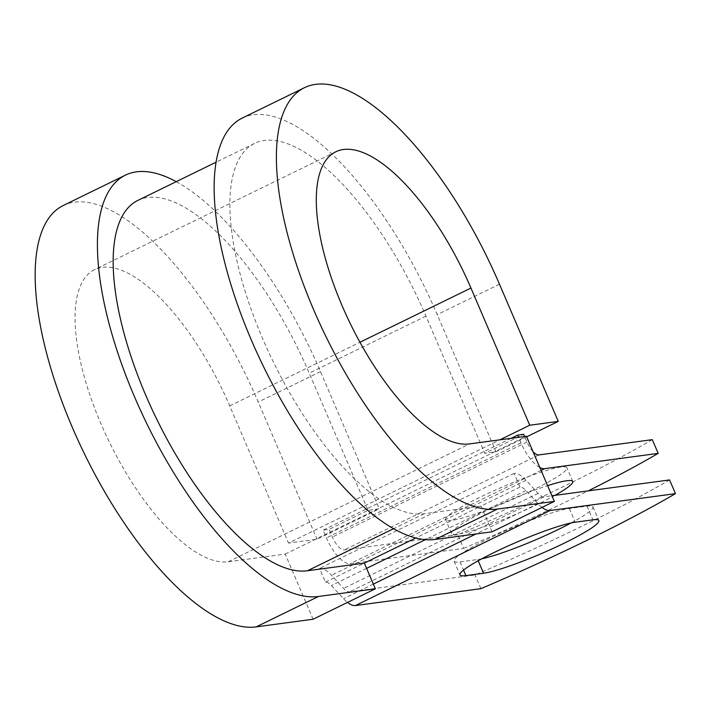 <?xml version="1.0" encoding="UTF-8"?>
<svg xmlns="http://www.w3.org/2000/svg" width="711" height="711" viewBox="0 0 711 711"><rect width="100%" height="100%" fill="white"/><g stroke="black" fill="none" stroke-linecap="round" stroke-linejoin="round"><path stroke-width="0.53" stroke-dasharray="3.56 2.67" d="M571.12 522.949A65.954 7.741 156.8 0 0 592.965 506.845A65.954 7.741 156.8 0 0 587.01 506.125L569.369 508.498A65.954 7.741 156.8 0 0 499.691 533.383A65.954 7.741 156.8 0 0 454.08 561.183A65.954 7.741 156.8 0 0 460.035 561.903L477.676 559.53A65.954 7.741 156.8 0 0 481.8 558.793M532.637 490.181A65.954 7.741 -23.2 0 1 445.637 519.714A65.954 7.741 -23.2 0 1 479.881 497.282A65.954 7.741 -23.2 0 1 566.88 467.749A65.954 7.741 -23.2 0 1 532.637 490.181M554.936 495.363A65.954 7.741 -23.2 0 1 538.511 503.895A65.954 7.741 -23.2 0 1 451.512 533.428A65.954 7.741 -23.2 0 1 485.755 510.996A65.954 7.741 -23.2 0 1 547.612 485.666M652.307 439.656A293.394 34.421 -23.2 0 1 457.768 534.681L463.643 548.394L350.185 563.663A30.04 11.598 -116 0 1 326.42 537.863L323.114 530.148L329.122 529.34L368.031 510.329L379.292 508.818L317.035 539.222L288.506 543.062L499.824 439.842M457.768 534.681L344.311 549.95A15.02 5.804 -116 0 1 332.428 537.054L329.122 529.34M533.028 451.636A15.02 5.804 -116 0 1 526.967 442.02L524.602 436.51M539.827 467.491A30.04 11.598 -116 0 1 520.959 442.829L518.595 437.318M511.093 438.323L323.114 530.148M669.575 479.934A293.394 34.421 -23.2 0 1 475.028 574.959L349.554 591.845A15.02 5.804 64 0 1 343.591 588.406L331.504 575.288A30.04 11.598 -116 0 0 319.568 568.4L325.442 582.113A15.02 5.804 -116 0 1 331.415 585.553L343.493 598.671A30.04 11.598 64 0 0 347.501 602.43M542.049 507.396A30.04 11.598 64 0 1 538.04 503.646L525.962 490.528A15.02 5.804 -116 0 0 519.99 487.079L514.115 473.375A30.04 11.598 -116 0 1 526.051 480.263L538.129 493.372A15.02 5.804 64 0 0 544.102 496.82L551.94 495.763M463.643 548.394A293.394 34.421 156.8 0 0 588.264 490.874M480.912 588.672L475.028 574.959M514.115 473.375L319.568 568.4M519.99 487.079L481.08 506.09L424.174 513.751A204.439 78.939 -116 0 1 267.7 350.008A204.439 78.939 -116 0 1 254.467 143.444A204.439 78.939 -116 0 1 425.96 316.137L484.751 453.316L523.66 434.305M137.747 200.466A204.439 78.939 -116 0 1 309.232 373.151L368.031 510.329M325.442 582.113L364.352 563.103M526.682 436.821L496.02 451.796L484.751 453.316M242.104 118.142A232.604 89.808 -116 0 1 437.221 314.618L496.02 451.796M313.116 619.228L285.209 554.091L228.302 561.752A161.246 62.257 -116 0 1 104.881 432.608A161.246 62.257 -116 0 1 94.447 269.682A161.246 62.257 -116 0 1 229.706 405.883L288.506 543.062M176.239 181.661A232.604 89.808 -116 0 1 320.501 371.64L379.292 508.818M63.128 205.568A232.604 89.808 -116 0 1 258.244 402.044L317.035 539.222M492.101 531.801L481.08 506.09L415.837 537.96M285.209 554.091L526.442 436.261M587.01 506.125L592.885 519.83M520.959 442.829L326.42 537.863M544.102 496.82L349.554 591.845M541.08 470.424L350.185 563.663M538.849 454.924L344.311 549.95M538.129 493.372L343.591 588.406M526.051 480.263L331.504 575.288M526.967 442.02L332.428 537.054M425.96 316.137L309.232 373.151M424.174 513.751L393.663 528.655M525.962 490.528L425.409 539.64M366.609 568.365L331.415 585.553M538.04 503.646L475.952 533.97M373.346 584.087L343.493 598.671M460.035 561.903L463.536 570.089M477.676 559.53L478.21 560.757M569.369 508.498L575.243 522.212M499.478 284.213L437.221 314.618M229.706 405.883L359.962 342.258M320.501 371.64L258.244 402.044M228.302 561.752L469.536 443.913M592.965 506.845L598.84 520.559M451.512 533.428L445.637 519.714M254.467 143.444L215.975 162.25M572.755 481.463L566.88 467.749M454.08 561.183L459.955 574.897M335.681 151.843L94.447 269.682"/><path stroke-width="1.07" d="M564.596 542.991A65.954 7.741 156.8 0 0 598.84 520.559A65.954 7.741 156.8 0 0 592.885 519.83L575.243 522.212A65.954 7.741 156.8 0 0 505.565 547.097A65.954 7.741 156.8 0 0 459.955 574.897A65.954 7.741 156.8 0 0 465.909 575.617L483.56 573.244A65.954 7.741 156.8 0 0 564.596 542.991M481.8 558.793A65.954 7.741 156.8 0 0 558.722 529.277A65.954 7.741 156.8 0 0 571.12 522.949M524.602 436.51L523.66 434.305L517.652 435.114L511.093 438.323M518.595 437.318L517.652 435.114M588.264 490.874A293.394 34.421 156.8 0 0 658.19 453.369L544.733 468.638A30.04 11.598 -116 0 1 539.827 467.491M658.19 453.369L652.307 439.656L538.849 454.924A15.02 5.804 -116 0 1 533.028 451.636M347.501 602.43A30.04 11.598 64 0 0 355.438 605.559L480.912 588.672A293.394 34.421 -23.2 0 0 675.45 493.647L669.575 479.934L551.94 495.763M542.049 507.396A30.04 11.598 64 0 0 549.976 510.534L675.45 493.647M547.612 485.666A65.954 7.741 -23.2 0 1 572.755 481.463A65.954 7.741 -23.2 0 1 554.936 495.363M393.663 528.655L307.454 570.764A204.439 78.939 -116 0 1 150.972 407.03A204.439 78.939 -116 0 1 137.747 200.466L215.975 162.25M307.454 570.764L364.352 563.103L375.372 588.815L313.116 619.228L256.218 626.88A232.604 89.808 -116 0 1 78.174 440.589A232.604 89.808 -116 0 1 63.128 205.568L125.385 175.155A232.604 89.808 -116 0 1 176.239 181.661M359.962 342.258L470.94 288.053A161.246 62.257 -116 0 0 335.681 151.843A161.246 62.257 -116 0 0 346.115 314.769A161.246 62.257 -116 0 0 469.536 443.913L526.442 436.261L554.349 501.388L497.451 509.049A232.604 89.808 -116 0 1 319.408 322.75A232.604 89.808 -116 0 1 304.361 87.729A232.604 89.808 -116 0 1 499.478 284.213L558.268 421.392L526.682 436.821M499.824 439.842L529.739 425.231L558.268 421.392M470.94 288.053L529.739 425.231M497.451 509.049L435.194 539.453A232.604 89.808 -116 0 1 257.16 353.163A232.604 89.808 -116 0 1 242.104 118.142L304.361 87.729M375.372 588.815L318.475 596.476A232.604 89.808 -116 0 1 140.431 410.176A232.604 89.808 -116 0 1 125.385 175.155M435.194 539.453L492.101 531.801L554.349 501.388M549.976 510.534L355.438 605.559M544.733 468.638L541.08 470.424M415.837 537.96L364.352 563.103M425.409 539.64L366.609 568.365M475.952 533.97L373.346 584.087M463.536 570.089L465.909 575.617M478.21 560.757L483.56 573.244M318.475 596.476L256.218 626.88"/></g></svg>
